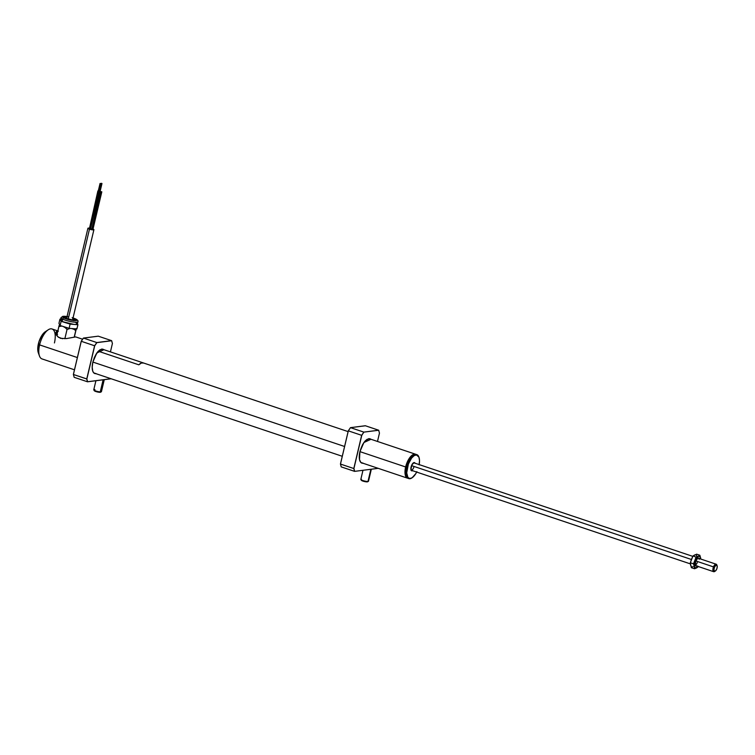 <?xml version="1.0" encoding="UTF-8"?>
<svg xmlns="http://www.w3.org/2000/svg" width="755" height="755" viewBox="0 0 755 755"><rect width="100%" height="100%" fill="white"/><g stroke="black" fill="none" stroke-linecap="round" stroke-linejoin="round"><path stroke-width="1.13" d="M405.633 466.967A12.627 5.493 108.5 0 0 407.785 478.245A12.627 5.493 -71.5 0 1 407.54 478.179A12.627 5.493 -71.5 0 1 405.633 466.967L359.927 451.632L405.633 466.967A12.627 5.493 -71.5 0 1 415.571 454.227A12.627 5.493 -71.5 0 1 415.807 454.321A12.627 5.493 108.5 0 0 405.633 466.967L405.633 466.967M414.561 454.425L412.126 455.614L409.625 458.417L406.605 464.693L405.312 471.498L406.322 476.745A12.391 5.389 -71.5 0 1 405.945 467.015A12.391 5.389 -71.5 0 1 413.731 454.642M344.582 446.488L92.874 362.07L344.582 446.488M48.254 329.784L45.319 331.709A12.627 5.493 108.5 0 0 38.392 343.799L39.6 344.893A15.789 6.87 -71.5 0 1 48.254 329.784A15.789 6.87 -71.5 0 1 54.435 342.94M57.833 330.926L52.029 328.982A15.789 6.87 108.5 0 0 39.6 344.893L77.378 357.559L39.6 344.893A15.789 6.87 108.5 0 0 41.997 358.908L74.481 369.808M75.594 336.928L66.497 338.57L60.542 338.334L57.465 336.409L56.068 334.069L56.502 331.417L58.409 331.171L56.502 331.417L55.879 332.974L56.021 332.068M56.946 334.682A10.259 1.906 13.3 0 0 56.332 334.748M60.542 338.334L57.465 336.409L55.879 332.974M57.559 334.663L55.7 334.909M45.961 331.341L42.148 335.041L39.062 341.43L37.75 348.366L38.656 353.5M39.468 355.992A15.789 6.87 -71.5 0 1 39.6 344.893L38.392 343.799A12.627 5.493 108.5 0 0 38.288 352.679L39.468 355.992M99.99 190.949L101.208 183.333L101.774 183.399L101.208 183.323L101.972 183.522L101.406 183.446L99.622 190.996L100.188 191.062L101.746 183.531M90.515 228.756L91.648 228.888M100.217 190.939L99.113 190.873M99.065 190.845L100.17 190.921M100.273 191.468L91.751 229.435L100.273 191.468L101.812 191.836L100.679 191.704L91.751 229.435L92.893 229.577L101.812 191.836M98.952 191.138L98.461 191.138L99.037 191.213L100.585 183.673M98.433 190.921L97.886 190.93L89.354 228.907L90.496 229.039L99.415 191.298L98.282 191.166L89.354 228.907L98.292 190.902M100.245 183.597L98.461 191.138L100.245 183.597L100.821 183.663L100.245 183.597M100.623 183.55L100.047 183.474L100.623 183.55M97.886 190.93L99.415 191.308M93.016 229.048A3.077 0.576 -166.7 0 1 93.903 229.69A3.077 0.576 -166.7 0 1 89.468 229.171L68.205 319.129L89.468 229.171A3.077 0.576 -166.7 0 1 87.92 228.274A3.077 0.576 -166.7 0 1 89.099 228.104M92.846 228.973L93.535 229.869L90.581 229.492L87.929 228.359L89.534 228.152M74.566 329.539L75.755 330.614L76.283 328.51L74.226 337.07L75.755 330.614L73.207 328.727L71.772 328.548L74.566 329.539M74.669 328.784A8.843 1.642 -166.7 0 1 73.207 328.727L75.141 328.755M65.94 328.132L67.035 329.491L70.3 328.359L67.035 329.491L64.855 338.731L67.035 329.491L64.666 327.009L63.203 326.49L65.94 328.132M66.761 327.594A8.843 1.642 -166.7 0 1 64.666 327.009L67.459 327.774M59.164 325.405L58.862 326.585L61.948 326.047L58.862 326.585L56.757 335.503L59.164 325.405M59.768 324.877A8.843 1.642 -166.7 0 1 59.4 324.48L60.249 325.207M74.339 337.051L76.264 328.906L74.339 337.051M62.646 338.731L58.324 337.192M66.968 316.892A5.681 1.057 13.3 0 0 65.326 318.11A1.265 0.963 -63.9 0 1 65.609 318.185A1.265 0.963 116.1 0 0 65.326 318.11L64.279 317.062L67.365 316.949M72.603 319.809A4.417 0.821 -166.7 0 1 72.924 319.96L72.924 319.96A1.265 0.963 -63.9 0 1 74.188 318.827L75.236 319.865L73.075 320.092L65.326 318.11A5.681 1.057 13.3 0 0 73.075 320.092A5.681 1.057 13.3 0 0 74.188 318.827A1.265 0.963 116.1 0 0 72.924 319.96A4.417 0.821 -166.7 0 1 73.112 320.054M61.164 317.477A8.682 1.614 13.3 0 0 62.703 319.129A1.265 0.963 -63.9 0 1 63.977 317.997A7.418 1.378 -166.7 0 1 67.053 316.543L62.854 316.317L61.023 317.676A8.682 1.614 -166.7 0 0 62.703 319.129L62.174 321.394L62.703 319.129A8.682 1.614 13.3 0 0 71.395 321.724A8.682 1.614 13.3 0 0 77.784 321.875M67.969 316.694L63.543 316.326L62.542 316.902L67.355 319.252L75.141 320.639L76.916 320.299L75.538 318.94A1.265 0.963 -63.9 0 1 75.821 319.016A1.265 0.963 116.1 0 0 75.538 318.94A7.418 1.378 -166.7 0 1 74.094 320.582A7.418 1.378 -166.7 0 1 63.977 317.997A1.265 0.963 116.1 0 0 62.703 319.129A8.682 1.614 -166.7 0 0 71.97 321.828A8.682 1.614 -166.7 0 0 77.925 321.677C78.36 320.932 77.661 320.044 75.811 319.006L73.046 317.93M61.023 317.676L60.485 319.941A8.682 1.614 13.3 0 0 60.542 320.224A8.682 1.614 13.3 0 0 62.174 321.394L65.609 322.706L61.127 321.309L60.126 325.528L58.956 323.366L59.956 319.139L58.956 323.366L60.126 325.528L61.127 321.309L59.956 319.139L60.664 319.205L59.956 319.139L61.127 321.309L74.009 324.423L70.102 324.103L65.609 322.706L70.102 324.103L75.585 324.48L77.397 323.886L75.708 322.489M62.288 319.403L60.485 319.997L62.174 321.394A8.682 1.614 13.3 0 0 65.609 322.706A8.682 1.614 13.3 0 0 74.009 324.423L77.916 324.735L74.009 324.423A8.682 1.614 13.3 0 0 77.388 323.933L77.925 321.677M77.416 323.81L77.916 324.735L77.416 323.81M76.755 322.574L77.331 323.659L76.755 322.574M76.916 328.963L77.916 324.735L76.916 328.963L69.101 328.331L70.102 324.103L69.101 328.331L60.126 325.528L69.101 328.331L76.916 328.963M75.538 318.94L72.159 317.685M72.584 318.176L74.188 318.827M66.044 318.384A4.417 0.821 -166.7 0 1 66.61 318.393M65.798 318.317A1.265 0.963 116.1 0 0 65.609 318.185L64.996 317.827L65.175 318.657M413.91 467.062A3.945 1.718 -71.5 0 1 411.475 470.214M419.129 464.872L419.516 460.559L418.94 457.181L416.467 454.935L414.118 455.661L411.617 458.058L408.398 463.976L406.7 472.894L407.917 477.443L409.748 478.51L412.098 477.792L415.788 473.659A12.316 5.361 -71.5 0 1 412.136 477.764A12.316 5.361 -71.5 0 1 406.756 473.876A12.316 5.361 -71.5 0 1 410.427 459.795L410.088 459.521A12.627 5.493 108.5 0 0 406.322 473.97A12.627 5.493 108.5 0 0 411.843 477.962A12.627 5.493 108.5 0 0 411.994 477.858A12.627 5.493 -71.5 0 1 408.823 478.604A12.627 5.493 -71.5 0 1 410.088 459.521L409.286 459.257A12.627 5.493 108.5 0 0 408.011 478.34A12.627 5.493 108.5 0 0 408.436 478.434A12.627 5.493 -71.5 0 1 405.992 475.999A12.627 5.493 -71.5 0 1 409.286 459.257L409.078 459.342A12.316 5.361 108.5 0 0 405.879 475.669A12.316 5.361 108.5 0 0 405.935 475.829M412.098 464.391L412.164 464.278A4.341 1.887 108.5 0 0 410.862 469.119A4.341 1.887 108.5 0 0 412.598 470.714M415.108 463.23A4.341 1.887 108.5 0 0 412.164 464.278L412.173 464.306M413.296 462.938A4.03 1.755 -71.5 0 1 414.268 462.891M416.666 472.083A12.316 5.361 -71.5 0 1 415.788 473.659L416.873 471.658M412.749 470.629L411.569 470.771L411.05 470.091L411.447 465.75L413.466 462.824L414.646 462.683L415.165 463.362M416.854 454.661L416.043 454.387A12.627 5.493 108.5 0 0 409.286 459.257L410.088 459.521A12.627 5.493 -71.5 0 1 416.854 454.661A12.627 5.493 -71.5 0 1 418.931 457.171A12.627 5.493 108.5 0 0 418.874 457.002A12.627 5.493 108.5 0 0 410.088 459.521L410.427 459.795A12.316 5.361 -71.5 0 1 418.987 457.332A12.316 5.361 -71.5 0 1 419.176 464.599M412.881 455.133A12.316 5.361 108.5 0 0 412.73 455.227A12.316 5.361 108.5 0 0 409.078 459.342L409.286 459.257A12.627 5.493 -71.5 0 1 413.023 455.038A12.627 5.493 -71.5 0 1 416.439 454.557M717.118 565.769A3.162 1.378 -71.5 0 1 716.759 569.025L717.25 566.722L716.778 565.269L715.627 565.523L714.457 567.326L713.494 566.892L714.457 567.326A3.162 1.378 -71.5 0 1 717.118 565.769L716.816 564.938A3.945 1.718 108.5 0 0 713.494 566.892L695.846 560.965L713.494 566.892A3.945 1.718 -71.5 0 1 716.184 564.212A3.945 1.718 -71.5 0 1 716.939 565.429M714.457 567.326L713.956 569.629L714.428 571.082L715.589 570.827L716.759 569.025A3.162 1.378 -71.5 0 1 715.353 571.006A3.162 1.378 -71.5 0 1 714.041 570.393A3.162 1.378 -71.5 0 1 714.457 567.326M715.013 571.167A3.945 1.718 -71.5 0 1 713.673 571.695A3.945 1.718 -71.5 0 1 713.494 566.892A3.945 1.718 108.5 0 0 712.975 570.723A3.945 1.718 108.5 0 0 714.617 571.488L715.353 571.006M697.271 562.607A3.945 1.718 -71.5 0 1 695.336 565.184M411.541 465.618L691.353 559.464L411.541 465.618M695.817 557.605L695.987 558.577M696.827 566.042A4.266 1.859 -71.5 0 1 695.383 565.325A4.266 1.859 -71.5 0 1 695.279 564.966A4.266 1.859 -71.5 0 1 697.752 558.256A4.266 1.859 -71.5 0 1 699.338 558.558M698.196 566.495A6.314 2.746 -71.5 0 1 696.61 567.911L698.413 566.571L696.61 567.911A6.314 2.746 -71.5 0 1 694.251 566.363L694.543 568.751L698.318 566.344M694.251 566.363A6.314 2.746 -71.5 0 1 695.053 560.521L693.505 563.825L694.591 567.326L696.61 567.911L694.543 568.751L691.353 567.684L694.543 568.751L694.128 565.117L695.053 560.521A6.314 2.746 -71.5 0 1 698.215 556.237L696.157 557.077L693.505 563.825L694.251 566.363M700.583 557.785A6.314 2.746 -71.5 0 1 700.706 559.011L700.244 556.822L698.215 556.237L695.053 560.521L696.157 557.077L692.967 556.001L696.157 557.077L698.215 556.237A6.314 2.746 -71.5 0 1 700.583 557.785L699.838 555.246L698.215 556.237L699.838 555.246L696.648 554.179L699.838 555.246L700.583 557.785M699.121 559.304A3.945 1.718 108.5 0 0 697.601 558.36M697.158 565.844L695.978 566.08L695.279 564.966L695.723 561.286L697.677 558.304L698.856 558.068L699.394 558.672M690.485 563.891L691.353 567.684L690.315 562.758L692.967 556.001L694.581 555.019A6.314 2.746 108.5 0 1 696.941 556.567L697.082 557.181M695.034 565.854L693.949 566.259L695.034 565.854M692.09 557.841L690.315 562.758L693.505 563.825L690.315 562.758L690.617 565.146A6.314 2.746 108.5 0 0 692.977 566.694M690.901 560.871L692.967 556.001L696.648 554.179L693.732 555.623M695.383 554.802L694.581 555.019M143.61 363.032L141.374 363.013L138.816 364.816L141.364 363.023L143.601 363.042M143.327 362.919L102.907 349.357A12.637 5.502 108.5 0 0 98.395 351.254L138.816 364.816A12.637 5.502 -71.5 0 1 143.327 362.919A12.637 5.502 -71.5 0 1 143.516 362.985M366.921 439.401A12.788 5.568 -71.5 0 1 366.93 439.391L369.95 438.759A12.788 5.568 -71.5 0 1 370.724 439.193L369.95 438.759C365.911 438.636 362.56 442.94 359.918 451.679L359.918 451.679A12.863 5.596 108.5 0 0 362.947 463.221M362.693 463.136A12.788 5.568 -71.5 0 1 361.815 463.004C359.295 461.73 358.663 457.955 359.918 451.679L362.542 444.714L365.014 441.109L368.855 438.608L370.979 439.278L363.901 442.515L359.909 451.679L359.503 459.644L360.871 462.494L363.183 463.192M361.702 462.966A12.788 5.568 -71.5 0 1 359.786 460.682L359.786 460.682M378.312 468.327L354.605 471.365L378.208 468.336M354.633 471.356L341.232 466.892L340.448 464.004L348.281 430.85L350.462 427.651L365.231 425.801M350.462 427.651L363.853 432.115L378.67 430.218L365.326 425.745L378.708 430.256L363.853 432.115L361.758 435.371L353.916 468.515L354.671 471.309L353.802 468.534L354.576 471.365L353.802 468.534L340.467 464.061L348.319 430.85L350.509 427.641L365.269 425.754M378.708 430.322L379.435 433.049M354.576 471.365L341.232 466.892L340.467 464.061L353.802 468.534L361.654 435.324L348.319 430.85L361.654 435.324L363.853 432.115L350.509 427.641L365.297 425.745M379.463 433.106L377.491 441.458M362.976 470.289L360.824 479.397A3.945 0.736 13.3 0 0 363.58 480.775A3.945 0.736 13.3 0 0 367.987 481.435L370.865 469.28L367.987 481.435A3.945 0.736 -166.7 0 1 363.938 480.878A3.945 0.736 -166.7 0 1 360.862 479.548A3.945 0.736 -166.7 0 1 361.334 479.17M360.862 479.548L361.324 480.265A3.313 0.613 13.3 0 0 363.91 481.388A3.313 0.613 13.3 0 0 367.317 481.86L367.742 481.596M361.315 480.095L363.476 481.265L367.317 481.86A3.313 0.613 13.3 0 0 367.657 481.766L368.402 481.331A3.945 0.736 -166.7 0 1 367.987 481.435A3.945 0.736 13.3 0 0 368.506 481.209L371.337 469.223M95.913 380.728L93.762 389.825A3.945 0.736 13.3 0 0 96.017 391.062A3.945 0.736 13.3 0 0 100.264 391.883L103.124 379.803L100.264 391.883A3.945 0.736 -166.7 0 1 96.357 391.166A3.945 0.736 -166.7 0 1 93.799 389.976A3.945 0.736 -166.7 0 1 94.932 389.589M94.309 390.486L94.281 390.722A3.313 0.613 13.3 0 0 96.413 391.694A3.313 0.613 13.3 0 0 99.698 392.307L100.641 391.949M93.799 389.976L95.13 391.25L99.698 392.307A3.313 0.613 13.3 0 0 100.604 392.204L101.34 391.76A3.945 0.736 -166.7 0 1 100.264 391.883A3.945 0.736 13.3 0 0 101.444 391.647L104.275 379.661M99.858 349.829A12.788 5.568 -71.5 0 1 99.868 349.829L102.888 349.197A12.788 5.568 -71.5 0 1 103.643 349.612L102.888 349.197C98.848 349.074 95.508 353.378 92.865 362.107L92.865 362.107A12.863 5.596 108.5 0 0 95.885 373.659M95.63 373.565A12.788 5.568 -71.5 0 1 94.752 373.442C92.233 372.168 91.6 368.383 92.865 362.107L94.422 357.351L97.952 351.537L101.793 349.036L103.907 349.697L96.838 352.962L92.846 362.117L92.186 367.223L92.771 371.243L93.809 372.932L96.13 373.621M94.639 373.395A12.788 5.568 -71.5 0 1 92.723 371.12L92.723 371.12M81.219 341.288L83.456 338.08L98.273 336.183L111.608 340.656L96.791 342.553L94.601 345.762L86.749 378.963L87.514 381.794L74.179 377.321L73.405 374.489L86.749 378.963L87.514 381.794L74.179 377.321L73.386 374.433L81.219 341.288L83.409 338.08L98.273 336.183L111.608 340.656L96.857 342.647L111.608 340.656L112.382 343.478M112.41 343.506L111.646 340.694L112.41 343.506L110.428 351.887M83.456 338.08L96.791 342.553L83.456 338.08L81.257 341.288L73.405 374.489L86.863 378.953L94.696 345.809L81.257 341.288L94.601 345.762L86.749 378.963L87.618 381.737L111.051 378.736L87.514 381.794L86.863 378.953L94.696 345.809L96.857 342.647L111.646 340.75M111.249 378.765L87.542 381.794L111.145 378.774M407.54 478.179L361.05 462.589M342.27 456.284L93.988 373.017M415.571 454.227L369.082 438.636M348.102 431.605L143.139 362.862M102.718 349.31L102.01 349.065M82.616 339.231L75.83 336.957M100.188 191.062L101.972 183.512M99.424 190.883L101.208 183.333M99.037 191.213L100.821 183.663M98.263 191.024L100.047 183.484M93.903 229.699L72.555 320.007M87.92 228.274L66.563 318.591M65.6 318.185C69.856 319.648 72.763 320.262 74.301 320.026L73.773 320.696M408.823 478.604L408.011 478.34M411.56 470.45C410.588 471.016 410.786 468.987 412.164 464.353L414.118 462.815M696.138 558.002L695.515 558.407M698.007 558.115L716.184 564.212M695.497 565.589L713.673 571.695M413.825 462.806L692.779 556.36M411.315 470.28L690.41 563.891M693.392 563.806L694.062 564.032M98.244 336.173L83.428 338.07M83.39 338.089L81.21 341.279"/></g></svg>
